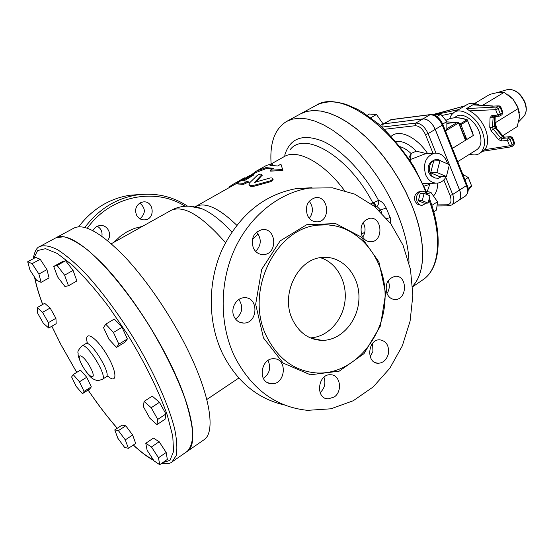 <?xml version="1.0" encoding="UTF-8"?>
<svg xmlns="http://www.w3.org/2000/svg" width="554" height="554" viewBox="0 0 554 554"><rect width="100%" height="100%" fill="white"/><g stroke="black" fill="none" stroke-linecap="round" stroke-linejoin="round"><path stroke-width="0.83" d="M428.104 203.096L424.205 203.152L418.353 200.783L422.238 200.714L428.104 203.096L429.959 195.784L424.108 193.381L422.238 200.714M418.353 200.783L420.223 193.484L424.108 193.381M427.058 194.593C425.493 191.802 423.374 190.742 420.708 191.4C416.94 193.353 415.742 196.739 417.114 201.573C418.166 203.914 419.759 205.215 421.885 205.465L426.469 203.117M418.893 191.878L418.402 192.009C414.939 193.803 413.831 196.919 415.091 201.358L417.252 204.128L420.618 205.188M508.24 94.879L513.233 99.422L517.706 106.721L519.472 113.051M502.734 135.716L517.228 126.603L519.617 116.465L517.685 107.351L513.101 99.277L504.188 92.331L498.912 92.193L489.833 94.381L474.619 103.473M495.02 122.199L495.214 122.801L518.122 108.639M495.214 122.801L496.883 128.784M494.992 123.092L496.675 128.542M469.723 154.137C473.504 155.369 476.759 155.162 479.487 153.506C484.965 149.331 485.9 142.004 482.299 131.527C477.07 117.296 461.849 107.074 454.204 112.268L467.07 104.602C470.471 102.677 474.543 102.829 479.293 105.059M482.666 105.288L504.188 92.331M454.204 112.268L451.385 114.9L449.619 118.729M479.487 153.506L484.771 149.663C488.386 144.913 488.642 138.195 485.533 129.525C481.918 120.876 476.606 114.657 469.598 110.876L466.606 108.556L472.846 104.831L474.293 104.727M434.62 114.166L465.055 105.807L458.712 109.581L433.789 114.927M499.313 116.153L500.054 115.876L499.313 116.153L497.727 115.038L500.331 114.076L498.261 108.681L495.657 109.644L496.363 107.06L466.606 108.556M500.754 106.887L498.261 108.681L496.363 107.06L498.337 105.862L500.234 107.476L502.298 112.871L502.021 114.671L502.817 112.275M502.021 114.671L500.054 115.876L500.331 114.076L502.845 112.344L500.781 106.957L498.967 105.696M511.183 146.838L511.882 146.561L511.183 146.838L509.541 145.771L512.131 144.843L510.096 139.525L507.499 140.46L508.129 137.898L501.931 138.445L500.497 137.683L493.15 128.978L492.478 127.247L493.157 116.859L491.571 115.758L490.048 117.76L492.79 117.704L494.397 116.721M512.54 137.669L510.096 139.525L508.129 137.898L510.068 136.665L512.034 138.292L514.07 143.604L513.814 145.321L514.569 142.98M513.814 145.321L511.882 146.561L512.131 144.843L514.597 143.057L512.568 137.745L510.677 136.485M510.068 136.665L503.87 137.226L510.068 136.665M498.337 105.862L492.548 106.16L498.337 105.862M435.375 113.812L433.491 114.83M439.924 112.836L435.264 113.84L433.45 114.823M457.722 161.671L476.939 149.615C481.378 146.228 482.132 140.3 479.21 131.831C474.986 120.357 462.701 112.095 456.51 116.305L453.955 117.836M472.195 131.499L473.351 135.446L466.8 139.497L463.871 135.231M448.581 123.168L446.856 123.113M467.971 188.45L471.662 186.054L468.095 190.431M464.896 179.655L468.255 177.495L471.662 186.054M462.777 174.344L468.255 177.495M436.926 116.589L440.783 114.304L446.856 121.582L446.856 129.539L445.277 130.495M434.551 115.211L440.783 114.304M442.708 124.068L446.856 121.582M397.682 118.764L398.361 118.674M389.601 120.183L391.429 119.56L383.077 123.951L423.034 118.861C427.923 118.978 432.002 122.476 435.264 129.352L459.619 190.008C461.434 195.022 461.094 198.505 458.601 200.472L458.567 200.5M459.868 125.086L460.942 124.65L460.242 123.888L459.702 124.678M467.327 119.844L466.849 119.893L467.548 120.647L467.818 120.35M383.07 123.978L422.965 118.902C427.854 119.02 431.933 122.517 435.195 129.394L449.363 164.677M449.377 164.725L459.55 190.057C461.364 195.063 461.025 198.554 458.532 200.52L451.718 204.966C454.19 203.006 454.509 199.516 452.68 194.496L445.783 177.412M425.043 153.908L426.94 153.749L416.269 151.159L411.089 153.52L408.637 158.375M430.562 183.374L429.8 184.281L427.189 191.656M409.337 159.413L410.569 159.393L411.089 153.52C407.391 150.002 403.721 147.717 400.085 146.678M409.593 159.808L425.022 153.915L427.051 153.756M424.281 186.13L429.8 184.281M410.14 160.639L410.452 159.656M447.625 163.922C445.264 156.373 440.88 152.793 434.474 153.174C425.68 156.422 422.737 163.624 425.645 174.773C428.374 180.666 432.397 183.443 437.715 183.09C441.365 182.508 444.211 180.327 446.268 176.546M446.524 176.034L448.131 169.656M433.436 177.252L430.742 175.625L428.858 172.765C427.363 167.98 428.304 164.233 431.698 161.533L433.408 160.452C429.585 163.492 428.526 167.717 430.216 173.118L431.968 175.964L434.855 178L438.394 178.249L441.213 176.788M440.735 160.923C438.339 159.171 435.894 159.012 433.408 160.452M446.392 176.539L440.111 176.837L430.68 172.827L433.699 161.006L439.952 160.584L436.926 172.495L446.392 176.539L449.391 164.69L439.952 160.584M430.68 172.827L436.926 172.495M427.75 194.163L430.818 192.21L437.501 201.774L436.483 210.035L433.754 211.808M426.684 191.58L430.818 192.21M431.843 205.416L437.501 201.774M367.288 115.253L369.456 114.027L376.505 114.498L383.077 123.902L382.814 127.801M380.3 125.502L383.077 123.902M370.799 117.753L376.505 114.498M412.619 286.162C426.019 272.797 426.435 239.834 411.283 203.782L405.604 191.365L398.963 179.136L391.477 167.322L383.306 156.166L374.608 145.882L365.564 136.658L356.347 128.667L347.136 122.032L338.099 116.852L329.408 113.189L321.202 111.07L313.606 110.488L306.743 111.402L300.656 113.785M409.018 262.928C408.714 247.991 404.739 231.281 397.093 212.798L391.332 200.306L384.608 187.972L377.066 176.054L368.853 164.787L360.128 154.386L351.063 145.051L341.853 136.942L332.663 130.197L323.668 124.906L315.025 121.139L306.888 118.93L299.375 118.265L292.595 119.11L286.647 121.409L300.614 113.812L306.667 111.451L313.529 110.53L321.119 111.112L329.332 113.231L338.023 116.894L347.053 122.074L356.264 128.715L365.481 136.706L374.532 145.931L383.229 156.214L391.401 167.37L398.88 179.184L405.528 191.414L411.206 203.83C426.331 239.813 425.95 272.734 412.619 286.134M286.647 121.409C274.798 128.722 269.625 142.849 271.121 163.783M375.072 206.912L376.713 206.199C378.541 204.772 379.144 202.847 378.521 200.409L371.076 203.761M375.141 206.974L376.034 206.42L374.095 202.162M375.764 206.552L372.8 202.854C349.062 156.443 304.098 130.058 289.95 149.961M344.339 190.334C323.564 162.343 297.2 148.534 284.154 156.65L271.647 163.693M254.071 174.808L244.356 180.646M248.331 182.072L243.774 184.302L238.352 184.039L237.347 183.049M262.118 175.23L255.747 182.252M273.08 179.524L271.058 181.587L255.332 185.95C251.717 186.767 249.674 186.469 249.196 185.071L249.051 184.607M272.062 163.631L269.992 165.327L277.658 165.992L280.926 164.136L282.644 169.545L270.269 170.182L273.558 168.312L265.92 167.62L255.706 171.484L266.204 165.577L272.062 163.631L272.492 164.566L271.626 165.265M281.231 165.085L281.543 166.061M282.644 169.545L282.872 170.466L270.594 171.124L270.269 170.182M272.436 168.949L266.342 168.561L256.19 172.405L253.607 173.859M244.272 177.917L232.576 184.607L229.501 186.684L229.855 187.238M243.13 179.198L242.887 178.803M252.499 174.863L253.67 173.949L250.103 175.272L237.271 182.889L243.4 183.346L248.047 181.31L242.278 180.68L252.499 174.863L252.936 175.805M261.53 175.036L261.848 174.475C260.899 173.776 259.32 174.136 257.118 175.556L249.529 182.882L248.891 184.108C249.369 185.528 251.433 185.839 255.082 185.029L270.878 180.694L272.97 178.997C272.734 177.986 271.661 177.682 269.743 178.083L254.556 182.349L261.53 175.036L261.855 175.985M255.706 171.484L252.139 174.268M261.924 170.528L261.488 169.586M266.342 168.561L265.92 167.62M253.143 238.622L252.486 238.94M253.365 238.407L258.157 234.01M56.134 237.694L73.952 228.082C84.056 223.241 100.69 232.493 123.833 255.83C146.048 279.084 170.639 315.081 187.453 349.276C210.513 395.847 215.873 432.646 203.837 439.89L187.19 451.406C198.671 444.564 192.57 407.889 169.06 361C151.907 326.576 127.178 290.158 105.08 266.481C82.082 242.707 65.767 233.116 56.134 237.694L56.086 237.721M87.338 228.206C110.592 195.624 155.037 187.065 185.168 206.268M92.899 230.644C94.436 227.687 96.791 225.984 99.969 225.533C107.518 224.37 112.691 234.723 107.538 240.574M140.162 202.882L142.932 201.968C153.783 200.091 155.847 219.086 144.892 219.862C141.194 220.077 138.41 218.47 136.533 215.042C134.615 209.918 135.827 205.859 140.162 202.882M187.612 206.185C172.405 196.275 155.598 192.522 137.177 194.932C116.139 198.304 98.695 209.142 84.852 227.445M141.235 194.447L130.024 195.216C109.422 198.498 92.289 209.017 78.647 226.773M97.338 226.254C101.029 228.504 102.545 231.828 101.888 236.239M139.837 203.062C145.764 208.269 145.813 213.512 139.968 218.795M316.874 339.394L316.362 339.789M370.176 356.748L372.932 351.402L372.593 343.411M320.115 392.689C324.658 388.347 325.939 383.195 323.965 377.219M263.455 378.472C269.646 373.625 271.176 367.621 268.053 360.46M235.588 319.118C242.444 313.488 243.552 306.937 238.906 299.458M255.657 251.419C261.453 245.221 261.751 238.781 256.564 232.098M309.326 218.38C313.439 212.625 313.398 206.905 309.208 201.206M362.752 237.119C365.695 232.334 365.799 227.486 363.064 222.576M386.976 293.572C389.538 289.548 389.974 285.296 388.278 280.816L388.209 280.649M284.444 404.981C257.624 398.832 237.029 381.796 222.68 353.868C207.577 322.546 207.473 281.695 222.438 248.829C239.57 214.696 264.119 194.627 296.092 188.637L311.985 187.716M234.716 356.811C219.398 324.852 219.294 283.122 234.474 249.556C249.757 216.018 278.849 192.903 309.125 188.118L332.476 187.82L354.664 194.122L374.449 206.4L390.826 223.781L403.014 245.18L410.472 269.396L412.869 295.137L410.105 321.078L402.315 345.89L389.815 368.258L373.188 386.927L353.217 400.764L330.932 408.804L307.567 410.341C275.954 407.1 251.668 389.254 234.716 356.811M253.344 248.019C255.692 252.576 259.196 254.757 263.843 254.563C278.156 253.822 276.335 227.362 262.104 229.612C253.573 232.334 250.657 238.462 253.344 248.019M307.415 215.333C309.728 219.959 313.149 222.126 317.684 221.835C331.112 220.769 328.605 195.188 315.295 197.681C307.518 200.368 304.887 206.254 307.415 215.333M361.928 235.533C364.013 239.847 367.108 241.925 371.235 241.759C383.846 241.101 382.225 216.289 369.691 218.297C362.143 220.783 359.56 226.531 361.928 235.533M386.997 293.613C388.839 297.491 391.602 299.451 395.3 299.485C407.536 299.569 407.502 275.061 395.265 276.294C387.468 278.551 384.711 284.327 386.997 293.613M234.141 316.784C236.267 320.877 239.46 322.968 243.725 323.072C258.337 323.418 258.836 296.542 244.196 297.747C236.087 297.733 230.083 309.007 234.141 316.784M269.556 383.416L271.46 383.721C285.462 385.016 287.997 358.563 273.87 358.763C261.391 357.752 257.312 380.84 269.556 383.416M334.166 397.045C342.898 391.366 340.274 374.622 330.641 374.76C317.844 373.604 315.087 398.686 328.01 398.922L334.166 397.045M388.236 354.311C389.4 345.869 386.567 341.029 379.746 339.803C367.579 339.145 365.959 363.528 378.195 363.265C383.105 362.981 386.457 359.996 388.236 354.311M266.779 336.804C278.371 359.428 295.268 371.505 317.477 373.022C353.535 374.511 385.141 337.047 385.085 296.438C385.709 255.796 354.608 220.797 318.508 225.125C275.283 227.791 244.023 292.367 266.779 336.804M292.602 319.797C279.936 294.61 297.969 258.206 322.719 257.416C342.324 255.685 359.283 274.929 358.957 297.463C358.971 319.983 341.728 340.572 322.137 340.385C309.097 339.858 299.25 332.996 292.602 319.797M310.309 337.871C327.414 337.213 342.621 320.849 344.941 301.39C347.413 281.951 336.687 262.527 320.378 257.707M39.93 246.447L56.037 237.749L63.765 236.745C70.323 238.421 78.149 242.728 87.241 249.66C106.25 265.608 129.636 294.195 150.092 327.116C165.307 352.579 176.955 376.464 185.036 398.769C189.413 412.495 191.989 424.198 192.757 433.886C192.501 442.21 190.618 448.068 187.093 451.475L172.045 461.891L176.158 455.63C177.432 449.114 176.941 440.25 174.683 429.038C168.679 404.891 153.444 370.938 133.189 337.483C117.275 312.144 101.25 290.677 85.115 273.08C74.942 262.776 65.787 255.006 57.651 249.764C50.269 246.066 44.368 244.965 39.93 246.447C36.827 247.299 34.583 251.405 33.205 258.76M105.752 324.166L114.311 319.049L122.046 327.282L127.372 338.965L124.913 342.233L116.478 347.406L118.854 344.179L113.466 332.469L105.752 324.166L103.529 327.608L108.868 339.131L116.478 347.406M144.054 401.435L152.246 396.11L159.441 402.322L165.923 413.976L165.092 419.205L156.976 424.613L157.731 419.42L151.207 407.723L144.054 401.435L143.444 406.781L149.857 418.256L156.976 424.613M145.778 443.276L153.451 438.117L159.171 441.739L166.186 452.493L167.343 459.432L159.711 464.695L158.479 457.763L151.45 446.96L145.778 443.276L147.108 450.25L154.005 460.866L159.711 464.695M114.754 429.918L122.046 425.14L125.758 425.791L132.635 435.001L135.688 443.435L128.389 448.318L125.28 439.876L118.404 430.617L114.754 429.918L117.884 438.304L124.65 447.452L128.389 448.318M73.176 374.559L80.462 370.093L86.736 377.267L91.327 386.851L89.603 389.143L82.407 393.645L84.07 391.387L79.437 381.782L73.176 374.559L71.618 376.976L76.217 386.45L82.407 393.645M37.16 307.608L44.687 303.322L50.137 308.017L55.926 318.287L56.189 323.695L48.724 328.044L48.392 322.657L42.568 312.352L37.16 307.608L37.589 313.093L43.323 323.231L48.724 328.044M27.7 261.751L35.691 257.402L40.2 259.265L46.945 269.611L49.064 277.921L41.107 282.36L38.912 274.05L32.146 263.662L27.7 261.751L29.964 270.075L36.606 280.296L41.107 282.36M53.703 266.453L62.117 261.793L65.621 260.761L73.073 270.407L76.895 280.975L68.481 285.746L64.583 275.172L57.131 265.463L53.703 266.453L57.623 276.931L64.943 286.515L68.481 285.746M127.372 338.965L118.854 344.179M122.046 327.282L113.466 332.469M159.441 402.322L151.207 407.723M165.923 413.976L157.731 419.42M159.171 441.739L151.45 446.96M166.186 452.493L158.479 457.763M125.758 425.791L118.404 430.617M132.635 435.001L125.28 439.876M86.736 377.267L79.437 381.782M91.327 386.851L84.07 391.387M50.137 308.017L42.568 312.352M55.926 318.287L48.392 322.657M40.2 259.265L32.146 263.662M46.945 269.611L38.912 274.05M73.073 270.407L64.583 275.172M65.621 260.761L57.131 265.463M457.978 122.095L458.636 122.988L458.92 122.676M445.458 130.945L458.636 122.988L465.478 140.307L452.417 148.375M506.91 89.727L507.499 89.554C514.645 88.917 520.414 93.294 524.811 102.677C526.799 108.452 526.501 112.988 523.904 116.298L523.475 116.749M469.598 110.876L495.657 109.644L497.727 115.038L491.571 115.758M490.048 117.76L489.764 127.295L492.478 127.247L494.424 126.042L495.089 127.773L502.43 136.464L498.434 139.456L501.308 140.993L501.931 138.445L503.87 137.226L502.43 136.464L503.122 136.173L504.459 137.046M489.764 127.295L491.1 130.751L495.823 127.538M491.1 130.751L498.434 139.456M501.308 140.993L507.499 140.46L509.541 145.771L484.771 149.663M472.846 104.831L492.548 106.16M494.736 116.679L494.424 126.042L494.909 125.426L495.788 127.496L503.157 136.215M441.78 115.495L453.006 113.12M439.689 112.947L464.917 105.89M494.916 125.239L495.207 116.624M430.638 114.553L430.063 114.726C434.973 114.823 439.045 118.293 442.286 125.142L442.888 124.498M435.264 129.352L442.286 125.142L466.433 185.611L466.987 184.884M459.619 190.008L466.433 185.611C468.227 190.604 467.867 194.087 465.353 196.068C468.386 193.339 468.94 189.641 467.022 184.974L442.916 124.567C439.938 117.967 435.79 114.636 430.465 114.574L391.588 119.539M384.199 123.653L391.034 119.706L430.063 114.726L423.034 118.861M446.856 123.106L449.848 123.023M472.41 132.053L467.23 119.809C458.906 116.866 451.78 117.06 445.859 120.391C451.607 117.136 458.601 116.97 466.849 119.893L460.242 123.888L459.252 123.535M455.25 122.406L446.856 121.887M466.8 139.497L460.942 124.65L467.548 120.647L473.351 135.446M384.379 129.29L415.188 125.723L415.874 123.071L382.869 127.005M415.188 125.723C419.274 125.862 422.702 128.826 425.458 134.615L428.11 133.639C424.821 126.741 420.742 123.217 415.874 123.071L422.965 118.902M383.049 124.318L384.13 123.694M443.802 179.96L450.056 195.417C451.932 201.067 451.011 204.191 447.3 204.786L448.802 205.839L451.718 204.966M447.3 204.786L437.113 204.904M450.056 195.417L452.68 194.496L459.55 190.057M435.95 153.056L428.11 133.639L435.195 129.394M425.458 134.615L433.013 153.292M427.716 153.7C416.663 136.817 399.122 128.833 391.221 136.284M433.477 196.012C436.227 193.034 437.653 188.727 437.743 183.083M395.992 141.679C402.169 140.598 408.928 143.756 416.269 151.159M428.948 199.779C442.902 237.001 439.26 269.209 422.861 279.812C440.084 268.552 443.525 235.588 429.336 198.242M300.69 113.764L315.953 105.461C341.88 87.684 402.8 133.119 426.615 193.824M390.805 223.754L390.238 217.618L386.18 208.006C384.13 203.713 381.574 201.185 378.521 200.409C364.193 173.153 341.728 149.649 322.608 141.118C302.602 133.417 289.977 138.119 284.728 155.231M376.713 206.199L380.529 210.001L386.18 208.006M379.358 210.742L380.529 210.001L381.914 213.255M386.692 218.525L390.238 217.618M236.724 225.194C218.878 207.999 205.181 201.774 195.645 206.517L195.029 206.884M233.068 185.431L232.576 184.607M245.173 178.049L244.91 177.578M238.352 184.039L237.908 183.09M243.774 184.302L243.4 183.346M255.332 185.95L255.082 185.029M271.058 181.587L270.878 180.694M364.823 232.154L361.464 234.287M225.457 242.666C201.718 215.561 183.596 204.793 171.11 210.361L111.292 243.746M231.807 231.988C220.824 220.173 210.762 212.39 201.628 208.643L192.806 206.531M142.461 226.351L134.622 228.338L127.129 231.697L120.211 236.357L114.069 242.195M263.455 337.898L283.198 363.105L310.385 374.781L339.2 371.159L364.02 353.625L380.411 325.994L385.653 293.481L378.915 261.931L361.263 237.015L335.648 223.581L306.687 224.723L280.13 240.914L261.703 269.362L255.664 304.222L263.455 337.898M76.743 372.371L60.982 344.685L51.861 326.216M42.713 304.444C38.96 294.423 36.301 285.407 34.715 277.388M33.711 258.483L37.617 250.54L45.546 248.677L57.297 253.476L72.332 265.075C83.73 276.058 95.752 289.818 108.404 306.355L126.831 333.363C144.58 362.039 158.936 391.214 167.356 415.396L172.772 436.268L173.561 451.455L169.967 460.326L162.502 462.77M153.354 459.862C147.399 456.821 140.73 451.863 133.355 445.001M117.275 428.263C107.455 416.996 97.739 404.261 88.134 390.058M107.871 376.159C117.767 384.995 117.178 371.429 106.354 353.944C95.676 336.361 83.848 329.685 87.241 342.511L85.815 343.66C90.558 339.547 112.019 374.546 106.202 376.907L107.892 376.145M102.4 379.282C108.155 376.969 86.646 341.894 81.971 345.973C78.613 349.463 77.318 351.776 78.079 352.912C78.405 354.851 76.971 354.075 81.466 364.262C86.327 372.724 90.392 377.703 93.661 379.206C97.241 380.674 97.137 381.166 102.4 379.282L106.202 376.907M81.909 364.795C74.714 351.167 83.342 353.895 90.586 367.828C97.788 381.685 88.882 378.299 81.909 364.795M446.856 123.417L457.687 122.185L446.856 128.715M418.402 192.009L420.708 191.4M518.766 121.714L523.904 116.298C526.653 112.76 527.027 108.134 525.019 102.428C520.788 93.169 514.95 88.875 507.499 89.554L498.295 92.289M517.706 106.721L517.685 107.351M495.761 123.992L495.788 125.287M499.161 116.167L493.15 116.859M483.143 151.2L511.044 146.858M493.143 105.987L473.753 104.685M458.601 200.472L465.353 196.068M448.574 205.846L436.988 205.963M423.124 183.665L436.026 183.152M425.022 153.915L434.474 153.174M428.09 195.015L414.309 167.273C403.492 150.577 391.491 136.069 378.299 123.75L362.655 112.254L357.282 109.214L346.811 104.678C334.671 100.731 324.381 100.987 315.953 105.461M412.661 286.813L422.861 279.812M237.32 183.028L195.645 206.517L201.628 208.643L189.371 206.22C182.862 205.936 176.774 207.314 171.11 210.361M249.258 175.182L249.494 175.618M254.113 174.891L253.67 173.949M248.407 182.259L248.047 181.31M262.18 175.417L261.848 174.475M273.157 179.884L272.97 178.997M238.802 378.036L206.808 399.503M130.024 195.216L137.177 194.932M143.001 219.841L144.892 219.862M252.389 239.383L253.226 238.545M296.092 188.637L309.125 188.118M336.901 226.164L327.788 224.834L318.508 225.125M375.55 362.725L378.195 363.265M324.796 398.042L328.01 398.922M267.686 382.689L271.46 383.721M239.937 322.38L243.725 323.072M260.823 254.369L263.843 254.563M315.364 221.808L317.684 221.835M369.109 241.676L371.235 241.759M393.028 299.222L395.3 299.485M311.604 338.404L322.137 340.385M172.045 461.891C170.078 463.698 166.602 464.19 161.623 463.373M153.673 460.353C147.8 457.32 141 452.216 133.272 445.049M117.226 428.297C107.386 416.989 97.677 404.247 88.1 390.078M76.715 372.392L60.864 344.546L51.82 326.244M34.514 277.076C36.155 285.275 38.87 294.403 42.658 304.478M85.815 343.66L81.971 345.973M465.769 140.03L458.934 122.711L457.895 122.109L446.856 123.369"/></g></svg>
